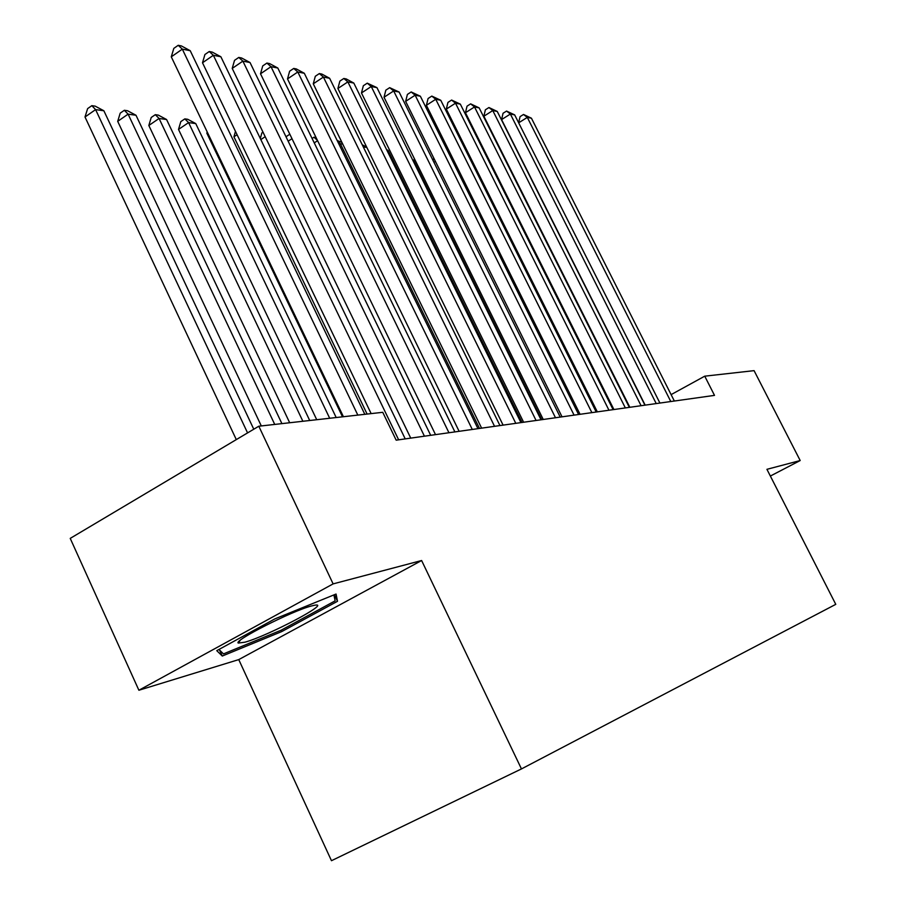 <?xml version="1.0" encoding="UTF-8"?>
<svg xmlns="http://www.w3.org/2000/svg" width="906" height="906" viewBox="0 0 906 906"><rect width="100%" height="100%" fill="white"/><g stroke="black" fill="none" stroke-linecap="round" stroke-linejoin="round"><path stroke-width="1.36" d="M238.754 659.602L421.618 560.52L333.114 583.894L138.89 690.247L238.754 659.602L331.471 860.7L521.46 768.922L835.774 604.347L766.929 469.319L800.191 460.542L754.075 370.645L704.743 376.171L671.108 394.62M138.89 690.247L70.226 538.39L258.81 426.216L333.114 583.894M258.81 426.216L382.751 412.309L396.171 440.169L714.506 395.378L704.743 376.171M770.36 476.046L800.191 460.542M421.618 560.52L521.46 768.922M222.287 656.035L281.766 631.561L337.508 601.29L336.058 594.042L274.812 618.923L216.761 650.667L222.287 656.035L219.501 649.964M334.405 594.71L337.508 601.29M281.132 630.202L281.766 631.561M357.825 415.107L182.321 49.139L190.226 50.702L364.812 414.314M343.419 416.715L171.279 56.84L182.321 49.139L178.222 45.3L181.393 45.934L190.226 50.702M171.279 56.84L173.816 48.38L178.222 45.3M253.771 429.206L103.873 110.77L95.594 109.615L85.005 116.999L236.296 439.603M85.005 116.999L87.622 108.618L91.846 105.662L95.594 109.615L247.565 432.898M91.846 105.662L95.175 106.138L103.873 110.77M311.279 606.023C292.038 610.916 232.967 640.916 238.289 643.067L244.937 642.195C268.72 635.627 333.08 601.516 314.382 605.287L311.279 606.023M333.895 594.925L335.152 600.848L281.12 630.214L223.465 653.905L218.98 649.455M398.651 439.829L213.352 55.277L220.871 56.761L405.22 438.9M371.143 413.612L202.502 62.774L213.352 55.277L209.252 51.517L212.276 52.118L220.871 56.761M202.502 62.774L204.926 54.507L209.252 51.517M424.427 436.194L242.876 61.121L250.033 62.537L430.678 435.322M410.735 438.119L232.219 68.414L242.876 61.121L238.776 57.429L241.653 58.007L250.033 62.537M232.219 68.414L234.529 60.351L238.776 57.429M448.946 432.751L270.996 66.682L277.814 68.029L454.891 431.913M435.514 434.642L260.52 73.794L270.996 66.682L266.908 63.069L269.648 63.613L277.814 68.029M260.52 73.794L262.729 65.912L266.908 63.069M472.286 429.467L297.802 71.993L304.314 73.273L477.96 428.663M459.115 431.313L287.508 78.924L297.802 71.993L293.737 68.437L296.353 68.958L304.314 73.273M287.508 78.924L289.626 71.212L293.737 68.437M281.902 423.623L135.991 115.255L128.108 114.156L117.701 121.347L261.302 425.933M117.701 121.347L120.204 113.159L124.349 110.283L128.108 114.156L274.733 424.427M124.349 110.283L127.519 110.736L135.991 115.255M309.705 420.497L166.579 119.524L159.071 118.471L148.833 125.481L289.682 422.751M148.833 125.481L151.223 117.486L155.311 114.677L159.071 118.471L302.876 421.267M155.311 114.677L158.324 115.107L166.579 119.524M336.183 417.53L195.753 123.59L188.595 122.593L178.516 129.422L316.726 419.716M178.516 129.422L180.815 121.608L184.835 118.879L188.595 122.593L329.682 418.255M184.835 118.879L187.712 119.286L195.753 123.59M207.576 132.706L206.851 133.193L342.502 416.817M206.851 133.193L207.214 131.959M494.551 426.33L323.408 77.055L329.625 78.278L499.953 425.571M481.618 428.153L313.272 83.816L323.408 77.055L319.354 73.567L321.856 74.066L329.625 78.278M313.272 83.816L315.311 76.274L319.354 73.567M237.078 134.688L233.929 136.795L367.111 414.065M233.929 136.795L235.469 131.359M515.786 423.34L347.859 81.891L353.816 83.069L520.95 422.615M503.09 425.129L337.904 88.494L347.859 81.891L343.838 78.471L346.228 78.947L353.816 83.069M337.904 88.494L339.863 81.11L343.838 78.471M260.316 138.516L261.868 132.91L262.989 132.163M265.186 136.693L260.826 139.581M536.08 420.486L371.267 86.523L376.953 87.644L541.018 419.795M523.623 422.241L361.46 92.967L371.267 86.523L367.258 83.159L376.953 87.644M361.46 92.967L363.34 85.742L367.258 83.159M286.307 137.395L286.59 136.353L289.818 134.224M291.992 138.686L288.153 141.211M555.491 417.757L393.668 90.951L399.116 92.038L560.214 417.088M543.249 419.478L384.031 97.259L393.668 90.951L389.682 87.656L399.116 92.038M384.031 97.259L385.831 90.17L389.682 87.656M312.094 138.471L313.997 137.225L316.035 137.519M317.587 140.69L314.235 142.876M317.406 140.328L313.997 137.225M574.076 415.141L415.141 95.198L420.373 96.24L578.594 414.506M562.037 416.828L405.65 101.37L415.141 95.198L411.188 91.959L420.373 96.24M405.65 101.37L407.394 94.428L411.188 91.959M342.74 144.099L340.373 143.76L479.5 428.447M337.168 140.521L341.913 142.389M337.496 141.189L340.373 143.76L339.15 144.564M591.878 412.638L435.741 99.275L440.758 100.272L596.216 412.026M580.055 414.302L426.398 105.311L435.741 99.275L431.811 96.093L440.758 100.272M426.398 105.311L428.085 98.505L431.811 96.093M366.839 147.451L363.306 146.965M362.207 144.722L366.681 147.134M608.957 410.225L455.514 103.193L460.339 104.145L613.113 409.648M597.326 411.868L446.318 109.094L455.514 103.193L451.607 100.056L460.339 104.145M446.318 109.094L447.938 102.412L451.607 100.056M522.049 422.456L388.108 150.419L386.885 150.249M386.556 149.581L388.108 150.419M625.344 407.927L474.518 106.953L479.149 107.871L629.342 407.36M613.917 409.535L465.458 112.729L474.518 106.953L470.644 103.862L479.149 107.871M465.458 112.729L467.032 106.172L470.644 103.862M641.086 405.707L492.785 110.566L497.247 111.449L644.936 405.163M629.84 407.292L483.872 116.228L492.785 110.566L488.946 107.531L497.247 111.449M483.872 116.228L485.378 109.796L488.946 107.531M414.993 159.932L413.804 160.69L541.743 419.693M413.804 160.69L414.325 158.573M656.227 403.578L510.372 114.043L514.665 114.892L659.919 403.057M645.163 405.129L501.584 119.592L510.372 114.043L506.556 111.064L514.665 114.892M501.584 119.592L503.045 113.273L506.556 111.064M435.401 161.37L433.94 162.299M433.147 160.69L433.77 158.097M670.791 401.528L527.303 117.395L531.437 118.21L674.347 401.03M518.651 122.808L520.067 116.636L523.521 114.462L527.303 117.395L518.662 122.82M523.521 114.462L531.437 118.21M451.981 159.807L453.011 158.833M454.993 162.82L453.838 163.544M240.226 640.304L238.289 643.067"/></g></svg>
